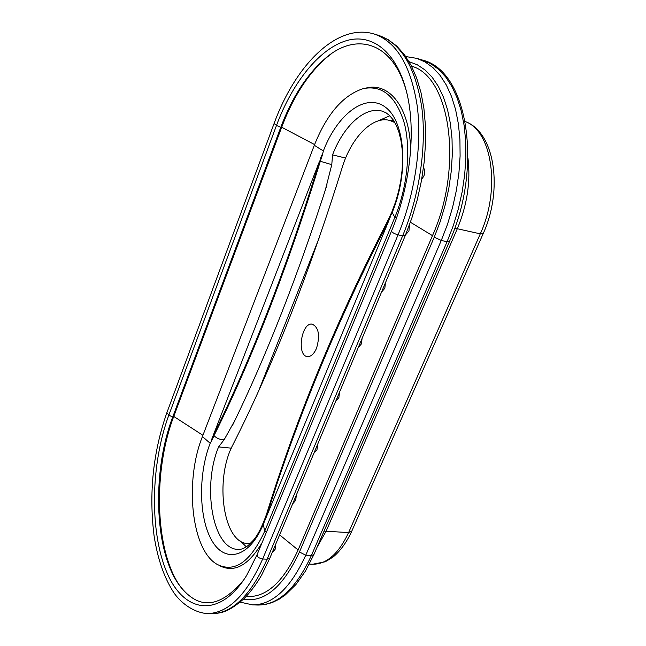 <?xml version="1.0" encoding="UTF-8"?>
<svg xmlns="http://www.w3.org/2000/svg" width="646" height="646" viewBox="0 0 646 646"><rect width="100%" height="100%" fill="white"/><g stroke="black" fill="none" stroke-linecap="round" stroke-linejoin="round"><path stroke-width="0.97" d="M250.236 543.674L248.007 543.552C223.015 543.552 214.286 479.017 233.045 444.505C272.442 366.662 308.764 274.518 342.025 168.081C351.004 137.873 372.54 115.424 389.918 120.487L394.868 122.579M248.007 543.552L250.43 543.488M316.516 348.275C320.206 335.629 318.817 327.595 312.349 324.187C301.52 321.724 296.312 355.671 307.383 356.56C310.936 356.794 313.98 354.032 316.516 348.275M231.325 448.163L218.598 446.911L224.323 439.45L234.958 420.271M345.626 158.06L332.545 154.87L331.786 164.649L320.319 161.274C287.809 266.798 252.368 358.272 213.988 435.711C217.25 438.747 220.698 439.999 224.323 439.45M325.213 190.465L331.786 164.649M212.8 436.47L319.633 160.959C287.187 266.322 251.811 357.674 213.503 435.016L212.8 436.47C211.767 438.876 211.42 440.241 211.767 440.564L210.168 443.269C198.096 474.229 198.71 518.649 212.13 541.025C225.333 563.845 249.671 557.49 263.39 524.092L388.65 221.061L387.689 222.935L387.576 221.142L391.896 211.856L395.586 201.867L398.574 191.41L400.762 180.71L402.111 170.035L402.595 159.627L402.208 149.735L400.988 140.602L399.002 132.462L396.353 125.494L393.188 119.865L389.675 115.634L385.969 112.759L382.109 111.112C364.837 106.122 343.591 125.873 332.545 154.87M388.65 221.061C389.15 219.769 391.379 214.553 390.402 216.079L392.211 212.445C408.999 172.539 405.252 121.618 385.46 107.244C365.919 92.249 337.374 114.124 323.347 150.978L322.411 154.943C322.556 152.844 320.739 157.834 320.246 158.997M396.499 217.985L394.819 217.403L264.602 531.44C250.309 562.157 234.466 573.123 217.064 564.338C191.2 549.859 184.433 481.02 202.44 436.551L314.319 145.285C326.836 113.987 343.163 95.099 363.302 88.607C382.432 84.876 396.111 96.448 404.339 123.321C411.163 149.533 407.416 187.074 394.819 217.403L392.211 212.445M262.074 542.68C248.339 565.743 234.022 573.325 219.123 565.444M243.817 579.809C219.252 609.186 197.337 610.405 178.07 583.451C153.893 547.808 152.351 470.102 172.7 417.09L280.735 127.407C291.927 97.675 306.64 74.807 324.857 58.786C356.891 30.386 395.013 42.531 407.392 95.22M181.76 588.49L179.241 584.937C154.709 548.761 153.142 470.11 173.758 416.428L281.696 127.189C293.034 97.094 307.948 73.927 326.432 57.672L331.43 53.747M366.096 88.05C389.522 81.921 410.016 108.011 410.622 150.106M411.518 66.15C450.302 76.527 463.529 166.716 432.489 235.645L298.105 549.98C283.15 582.442 265.829 597.946 246.142 596.5M319.407 237.292L258.893 390.273M218.598 446.911C201.915 486.648 212.655 549.342 238.14 549.423C241.128 549.673 244.551 548.301 248.395 545.313L253.418 540.209C257.843 535.074 262.236 526.345 266.604 514.006M211.767 440.564L213.988 435.711L213.503 435.016M387.406 221.473C337.034 319.269 296.805 416.67 266.701 513.691L264.634 520.41M390.402 216.079L387.382 222.313C336.978 320.117 296.732 417.534 266.645 514.555L266.959 515.056C297.047 418.067 337.293 320.699 387.689 222.935M319.633 160.959L320.319 161.274L322.411 154.943M393.341 120.091L390.596 120.673M266.959 515.056L266.362 516.889M389.821 115.779L377.886 120.98M240.393 541.041L246.32 546.839M266.515 531.989L264.602 531.44L263.39 524.092M483.184 233.618L480.293 233.844L457.303 228.741L326.149 531.149L317.073 547.227M465.257 121.601C492.147 130.855 500.892 189.399 480.293 233.844L348.598 532.57L324.042 531.133M314.319 145.285L323.347 150.978M202.44 436.551L210.168 443.269M240.175 602.145L252.659 604.89C272.854 604.761 290.547 588.199 305.752 555.213L299.453 551.983C283.15 586.996 264.448 602.766 243.348 599.294M405.276 235.54L402.644 235.814C419.512 195.528 426.845 146.157 421.757 107.163C415.346 67.014 400.948 43.08 378.548 35.352L374.179 34.012C396.507 41.707 410.856 65.674 417.211 105.896C422.258 144.962 414.91 194.446 398.049 234.837L262.672 559C258.844 558.249 256.987 556.795 257.108 554.639L246.61 575.481C219.551 619.264 183.65 613.304 166.652 571.912C149.363 530.786 150.817 463.658 168.856 415.079L276.496 125.413L280.735 127.407L281.696 127.189L314.586 144.599M274.049 123.604L166.902 412.632L168.856 415.079L172.7 417.09L173.758 416.428L202.917 435.315M374.179 34.012C336.59 22.578 294.956 65.973 274.09 123.507L276.496 125.413C292.711 81.824 320.432 47.166 348.339 40.149C376.117 33.196 401.764 57.405 409.112 104.49C415.031 141.668 408.215 191.297 391.541 230.969C391.823 232.35 393.995 233.634 398.049 234.837L402.644 235.814L267.113 559.21L262.672 559C246.497 595.184 227.957 613.385 207.043 613.603L211.347 613.7C220.456 613.038 226.843 613.425 243.639 599.02C252.126 590.589 259.119 579.761 261.921 574.52L269.81 558.249L267.113 559.21C250.923 595.329 232.334 613.49 211.347 613.7M269.923 557.974L405.212 235.693L411.809 218.178L417.243 199.856L421.386 181.058L424.164 162.162L425.52 143.509L425.431 125.469L423.905 108.358L420.974 92.491L416.694 78.109L411.155 65.456L404.444 54.7L396.676 46.011L387.98 39.527L378.548 35.352M465.249 121.569C495.216 132.317 503.202 190.085 483.119 233.771L351.577 531.593C346.522 542.446 340.353 550.941 333.053 557.07L325.293 561.77L312.688 564.224C326.642 564.305 338.617 553.751 348.598 532.57L351.699 531.319M467.946 157.987C470.756 181.397 467.211 204.984 457.303 228.741L454.687 228.272M313.972 554.397L449.43 241.604C482.99 167.726 468.156 70.656 422.331 60.038L430.777 63.696L438.642 69.388L445.764 77.092L452.006 86.709L457.223 98.119L461.309 111.144L464.151 125.574L465.693 141.167L465.879 157.624L464.692 174.638L462.165 191.886L458.321 209.029L453.266 225.745L447.089 241.701L449.487 241.459M409.063 61.677L417.348 64.818L425.084 69.994L432.109 77.181L438.287 86.281L443.479 97.191L447.557 109.739L450.432 123.709L452.03 138.85L452.297 154.887L451.223 171.505L448.817 188.382L445.134 205.17L440.241 221.546L434.249 237.187L441.283 240.457L447.089 241.701L311.396 555.503C296.167 588.401 278.426 604.914 258.15 605.044L252.659 604.89M258.15 605.044L265.143 604.519L272.152 602.581L279.072 599.246L285.314 594.958L295.884 584.606L305.485 571.04L313.859 554.639L311.396 555.503L305.752 555.213L441.283 240.457L447.46 224.445L452.523 207.681L456.359 190.489L458.902 173.193L460.097 156.122L459.928 139.625L458.41 123.992L455.583 109.529L451.522 96.472L446.329 85.038L440.12 75.412L433.022 67.709L425.189 62.008L416.775 58.358L405.785 56.557M434.249 237.187L299.453 551.983M298.105 549.98L279.621 534.872M432.489 235.645L410.412 222.232M327.013 184.813C297.887 275.705 266.427 355.801 232.633 425.1M272.087 552.823L275.148 549.27L275.721 544.166M292.638 503.864L295.747 500.262L296.304 495.127M394.343 121.674L389.918 120.487M324.857 58.786L326.432 57.672M178.07 583.451L179.241 584.937M257.108 554.639L391.484 231.106M166.838 412.802C153.037 452.313 148.782 493.302 154.071 535.752C157.559 558.596 164.052 577.435 173.556 592.269C179.774 601.652 192.217 612.247 207.043 613.603M421.79 178.845C424.995 175.462 425.577 171.691 423.518 167.524M405.559 234.853L408.958 230.872L409.419 224.978M381.511 292.137L384.846 288.253L385.396 282.883M358.231 347.596L361.502 343.801L362.051 338.504M335.686 401.319L338.892 397.605L339.441 392.364M313.827 453.379L316.984 449.729L317.541 444.545M312.688 564.224L309.377 564.071M422.331 60.038L416.775 58.358"/></g></svg>
